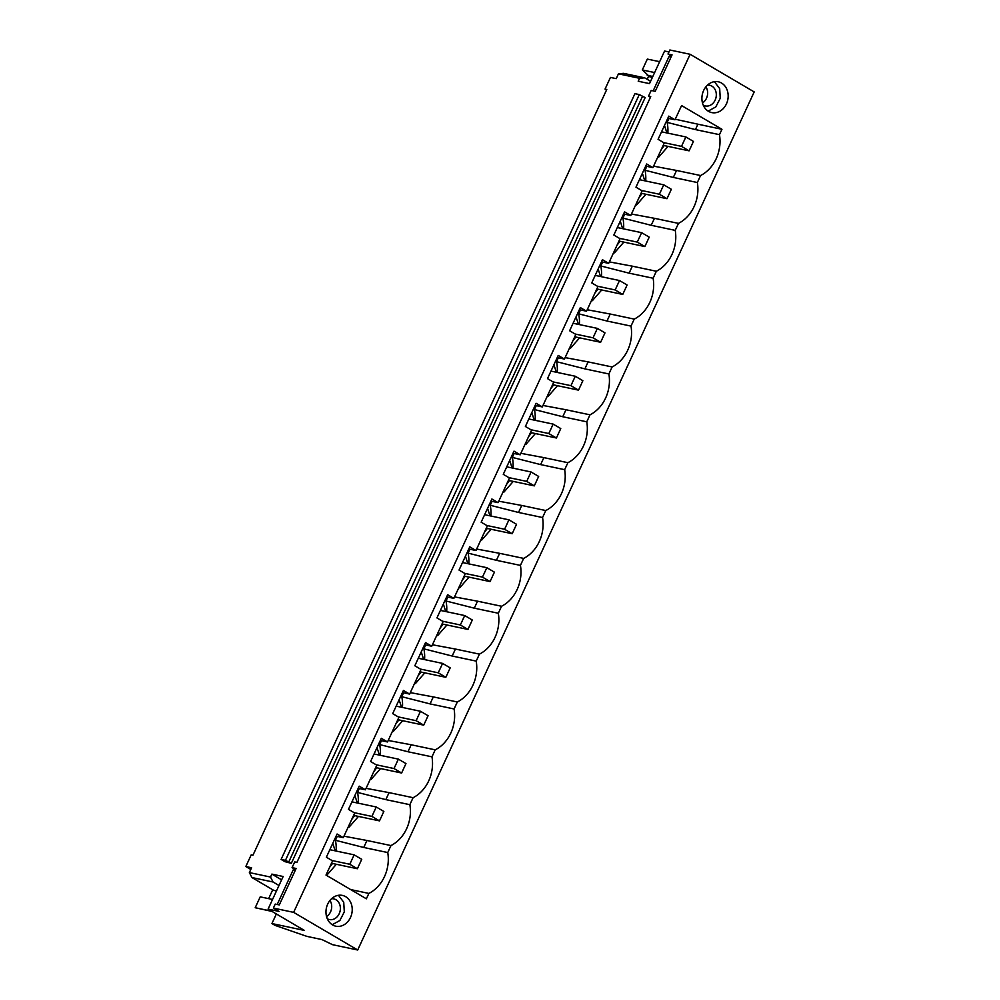 <?xml version="1.0" encoding="UTF-8"?>
<svg xmlns="http://www.w3.org/2000/svg" width="1000" height="1000" viewBox="0 0 1000 1000"><rect width="100%" height="100%" fill="white"/><g stroke="black" fill="none" stroke-linecap="round" stroke-linejoin="round"><path stroke-width="1.5" d="M281.6 879.837L271.863 874.112L270.5 877.05L249.375 872.588L251.6 867.763L245.812 866.538L251.213 854.862L252.95 855.225L606.775 89.475L605.037 89.113L610.438 77.425L616.225 78.65L618.45 73.838L639.575 78.3L638.225 81.237L649.513 83.625L664.575 51.025L668.962 51.95M293.637 912.362L357.7 950L754.188 91.925L690.125 54.288L293.637 912.362L273.375 908.075L275.238 904.062L279.288 904.925L296.125 868.475L292.075 867.625L294.713 861.912L296.913 862.375L650.738 96.625L648.538 96.163L651.175 90.45L655.225 91.312L672.062 54.875L668.012 54.013L671.513 56.075M245.812 866.538L250.812 869.475M357.7 950L332.5 944.675L321.987 939.587L306.875 936.388L275.025 925.375L271.925 923.55L276.35 913.962M271.863 874.112L283.15 876.5L268.087 909.1L304.325 930.4L271.925 923.55M273.375 908.075L279.075 911.425L268.087 909.1M295.225 870.438L293.137 870L277.213 904.475M653.15 90.875L669.075 56.388L671.162 56.825M284.812 861.625L291.325 863.337L645.15 97.587L639.275 94.575L285.45 860.325L291.325 863.337M272.05 911.438L255.2 907.725L260.225 896.85L272.538 899.463M273.725 890.35L251.925 877.537L273.05 882L270.5 877.05M249.375 872.588L251.925 877.537M708.5 111.325A15.75 13.012 101.9 0 0 711.775 112.6A15.75 13.012 101.9 0 0 727.212 101.925A15.75 13.012 101.9 0 0 721.562 83.062A15.75 13.012 101.9 0 0 718.288 81.788A15.75 13.012 101.9 0 0 702.862 92.45A15.75 13.012 101.9 0 0 708.5 111.325M675 119.775L668.8 116.125L658.075 139.325L664.287 142.975L652.887 167.638L646.675 163.988L635.962 187.188L642.175 190.837L630.775 215.487L624.562 211.85L613.85 235.037L620.05 238.688L608.663 263.35L602.45 259.7L591.737 282.9L597.938 286.55L586.55 311.212L580.337 307.562L569.625 330.763L575.825 334.412L564.438 359.075L558.225 355.425L547.5 378.625L553.713 382.275L542.312 406.925L536.112 403.288L525.388 426.475L531.6 430.125L520.2 454.787L514 451.138L503.275 474.338L509.487 477.987L498.088 502.65L491.887 499L481.163 522.2L487.375 525.85L475.975 550.513L469.762 546.862L459.05 570.062L465.262 573.713L453.862 598.362L447.65 594.725L436.938 617.913L443.137 621.562L431.75 646.225L425.538 642.575L414.825 665.775L421.025 669.425L409.637 694.087L403.425 690.438L392.7 713.637L398.913 717.288L387.525 741.95L381.312 738.3L370.588 761.5L376.8 765.15L365.4 789.8L359.2 786.162L348.475 809.35L354.688 813L343.288 837.663L337.088 834.013L326.362 857.212L332.575 860.863L326 875.075L366.375 898.8L368.862 893.425A34.638 28.613 101.9 0 0 387.75 852.55L390.975 845.562A34.638 28.613 101.9 0 0 409.862 804.688L413.088 797.7A34.638 28.613 101.9 0 0 431.975 756.838L435.2 749.837A34.638 28.613 101.9 0 0 454.087 708.975L457.325 701.988A34.638 28.613 101.9 0 0 476.2 661.112L479.438 654.125A34.638 28.613 101.9 0 0 498.312 613.25L501.55 606.263A34.638 28.613 101.9 0 0 520.438 565.4L523.663 558.4A34.638 28.613 101.9 0 0 542.55 517.537L545.775 510.55A34.638 28.613 101.9 0 0 564.663 469.675L567.888 462.688A34.638 28.613 101.9 0 0 586.775 421.812L590 414.825A34.638 28.613 101.9 0 0 608.888 373.963L612.112 366.962A34.638 28.613 101.9 0 0 631 326.1L634.237 319.113A34.638 28.613 101.9 0 0 653.112 278.238L656.35 271.25A34.638 28.613 101.9 0 0 675.225 230.375L678.462 223.388A34.638 28.613 101.9 0 0 697.35 182.525L700.575 175.525A34.638 28.613 101.9 0 0 719.463 134.662L721.95 129.288L681.575 105.562L675 119.775L667.812 118.25M345.625 896.663A15.75 13.012 101.9 0 0 342.35 895.4A15.75 13.012 101.9 0 0 326.925 906.062A15.75 13.012 101.9 0 0 332.562 924.925A15.75 13.012 101.9 0 0 335.838 926.2A15.75 13.012 101.9 0 0 351.262 915.537A15.75 13.012 101.9 0 0 345.625 896.663M278.988 885.5L273.05 882M293.137 870L294.938 871.05M292.075 867.625L295.575 869.675M255.2 907.725L271.663 911.2M690.125 54.288L669.862 50L668.012 54.013M368.862 893.425L350.675 889.575M332.212 924.712L339.875 920.512L344.3 911.9L343.738 902.237L338.438 895.288M326.538 916.562A10.562 8.725 101.9 0 0 330.4 901.2A10.562 8.725 101.9 0 0 329.95 900.45M336.125 851.038A34.638 28.613 101.9 0 0 335.425 840.275L337.225 836.375M347.9 827.688A34.638 28.613 101.9 0 0 348.638 826.862M358.237 803.175A34.638 28.613 101.9 0 0 357.537 792.425L359.338 788.525M370.012 779.825A34.638 28.613 101.9 0 0 370.75 779M380.35 755.312A34.638 28.613 101.9 0 0 379.65 744.562L381.45 740.662M392.137 731.963A34.638 28.613 101.9 0 0 392.863 731.15M402.463 707.463A34.638 28.613 101.9 0 0 401.763 696.7L403.562 692.8M414.25 684.1A34.638 28.613 101.9 0 0 414.975 683.288M424.575 659.6A34.638 28.613 101.9 0 0 423.875 648.838L425.675 644.938M436.362 636.25A34.638 28.613 101.9 0 0 437.1 635.425M446.688 611.737A34.638 28.613 101.9 0 0 445.988 600.988L447.8 597.087M458.475 588.387A34.638 28.613 101.9 0 0 459.212 587.562M468.8 563.875A34.638 28.613 101.9 0 0 468.113 553.125L469.913 549.225M480.588 540.525A34.638 28.613 101.9 0 0 481.325 539.712M490.913 516.025A34.638 28.613 101.9 0 0 490.225 505.262L492.025 501.362M502.7 492.663A34.638 28.613 101.9 0 0 503.438 491.85M513.038 468.162A34.638 28.613 101.9 0 0 512.337 457.4L514.138 453.5M524.812 444.812A34.638 28.613 101.9 0 0 525.55 443.988M535.15 420.3A34.638 28.613 101.9 0 0 534.45 409.55L536.25 405.65M546.925 396.95A34.638 28.613 101.9 0 0 547.663 396.125M557.263 372.438A34.638 28.613 101.9 0 0 556.562 361.688L558.362 357.788M569.05 349.087A34.638 28.613 101.9 0 0 569.775 348.275M579.375 324.588A34.638 28.613 101.9 0 0 578.675 313.825L580.475 309.925M591.163 301.225A34.638 28.613 101.9 0 0 591.9 300.413M601.487 276.725A34.638 28.613 101.9 0 0 600.788 265.963L602.587 262.062M613.275 253.375A34.638 28.613 101.9 0 0 614.012 252.55M623.6 228.863A34.638 28.613 101.9 0 0 622.9 218.113L624.712 214.213M635.388 205.512A34.638 28.613 101.9 0 0 636.125 204.688M645.713 181A34.638 28.613 101.9 0 0 645.025 170.25L646.825 166.35M657.5 157.65A34.638 28.613 101.9 0 0 658.238 156.838M667.837 133.15A34.638 28.613 101.9 0 0 667.138 122.387L668.938 118.488M331.525 898.75A10.562 8.725 -78.1 0 1 333.75 898.875A10.562 8.725 -78.1 0 1 339.087 903.037A10.562 8.725 -78.1 0 1 338.663 914.762A10.562 8.725 -78.1 0 1 329.387 919.55A10.562 8.725 -78.1 0 1 327.3 918.75M284.3 861.287L281.112 859.412L285.45 860.325M343.288 837.663L336.1 836.137M281.112 859.412L634.938 93.663L639.275 94.575M387.75 852.55L363.725 847.475L366.962 840.487L343.963 836.2M390.975 845.562L366.962 840.487M363.725 847.475L335.425 840.275M326.238 874.562L326.987 875L336.35 864.287M329.55 867.412L332.512 863.475M335.188 850.837L332.775 843.337M365.4 789.8L358.212 788.288M409.862 804.688L385.838 799.613L389.075 792.625L366.087 788.337M413.088 797.7L389.075 792.625M385.838 799.613L357.537 792.425M348.363 826.7L349.1 827.138L358.462 816.425M351.662 819.55L354.625 815.612M357.3 802.975L354.888 795.487M387.525 741.95L380.325 740.425M431.975 756.838L407.962 751.75L411.188 744.762L388.2 740.475M435.2 749.837L411.188 744.762M407.962 751.75L379.65 744.562M370.475 778.838L371.213 779.275L380.575 768.562M373.775 771.7L376.737 767.75M379.412 755.113L377 747.625M409.637 694.087L402.438 692.562M454.087 708.975L430.075 703.9L433.3 696.9L410.312 692.625M457.325 701.988L433.3 696.9M430.075 703.9L401.763 696.7M392.587 730.987L393.338 731.413L402.7 720.7M395.887 723.838L398.862 719.9M401.525 707.262L399.113 699.762M431.75 646.225L424.562 644.7M476.2 661.112L452.188 656.038L455.412 649.05L432.425 644.762M479.438 654.125L455.412 649.05M452.188 656.038L423.875 648.838M414.7 683.125L415.45 683.562L424.812 672.85M418 675.975L420.975 672.038M423.638 659.4L421.225 651.9M453.862 598.362L446.675 596.85M498.312 613.25L474.3 608.175L477.525 601.188L454.538 596.9M501.55 606.263L477.525 601.188M474.3 608.175L445.988 600.988M436.812 635.262L437.562 635.7L446.925 624.987M440.112 628.112L443.088 624.175M445.75 611.538L443.35 604.05M475.975 550.513L468.787 548.987M520.438 565.4L496.413 560.312L499.637 553.325L476.65 549.038M523.663 558.4L499.637 553.325M496.413 560.312L468.113 553.125M458.925 587.4L459.675 587.837L469.038 577.125M462.225 580.262L465.2 576.312M467.863 563.675L465.462 556.188M498.088 502.65L490.9 501.125M542.55 517.537L518.525 512.463L521.763 505.462L498.762 501.188M545.775 510.55L521.763 505.462M518.525 512.463L490.225 505.262M481.037 539.55L481.788 539.975L491.15 529.263M484.35 532.4L487.312 528.462M489.975 515.825L487.575 508.325M520.2 454.787L513.013 453.263M564.663 469.675L540.638 464.6L543.875 457.612L520.875 453.325M567.888 462.688L543.875 457.612M540.638 464.6L512.337 457.4M503.15 491.688L503.9 492.125L513.263 481.413M506.463 484.538L509.425 480.6M512.1 467.962L509.688 460.462M542.312 406.925L535.125 405.412M586.775 421.812L562.75 416.737L565.988 409.75L543 405.462M590 414.825L565.988 409.75M562.75 416.737L534.45 409.55M525.275 443.825L526.013 444.263L535.375 433.55M528.575 436.675L531.538 432.738M534.212 420.1L531.8 412.612M564.438 359.075L557.238 357.55M608.888 373.963L584.875 368.875L588.1 361.887L565.112 357.6M612.112 366.962L588.1 361.887M584.875 368.875L556.562 361.688M547.388 395.962L548.125 396.4L557.487 385.688M550.688 388.825L553.65 384.875M556.325 372.238L553.913 364.75M586.55 311.212L579.35 309.688M631 326.1L606.987 321.025L610.212 314.025L587.225 309.75M634.237 319.113L610.212 314.025M606.987 321.025L578.675 313.825M569.5 348.113L570.25 348.537L579.612 337.825M572.8 340.962L575.775 337.025M578.438 324.387L576.025 316.887M608.663 263.35L601.475 261.825M653.112 278.238L629.1 273.163L632.325 266.175L609.338 261.887M656.35 271.25L632.325 266.175M629.1 273.163L600.788 265.963M591.613 300.25L592.362 300.688L601.725 289.975M594.913 293.1L597.888 289.163M600.55 276.525L598.138 269.025M630.775 215.487L623.587 213.975M675.225 230.375L651.213 225.3L654.438 218.312L631.45 214.025M678.462 223.388L654.438 218.312M651.213 225.3L622.9 218.113M613.725 252.387L614.475 252.825L623.837 242.113M617.025 245.238L620 241.3M622.663 228.663L620.262 221.175M652.887 167.638L645.7 166.112M697.35 182.525L673.325 177.438L676.55 170.45L653.562 166.163M700.575 175.525L676.55 170.45M673.325 177.438L645.025 170.25M635.837 204.525L636.587 204.963L645.95 194.25M639.138 197.387L642.113 193.438M644.775 180.8L642.375 173.312M719.463 134.662L695.438 129.588L697.925 124.2L675.263 119.225M721.95 129.288L697.925 124.2M695.438 129.588L667.138 122.387M657.95 156.675L658.7 157.1L668.062 146.387M661.263 149.525L664.225 145.588M666.888 132.95L664.488 125.45M606.538 89.987L605.037 89.113M650.438 97.275L648.538 96.163M618.45 73.838L623.513 73.35L644.638 77.812L639.575 78.3M649.675 76.737L642.312 69.95L654.625 72.562M659.638 61.688L647.325 59.088L642.312 69.95M650.575 81.312L644.638 77.812M669.075 56.388L670.875 57.438M647.237 75.312L652.8 76.487M714.388 81.675L719.688 88.625L720.238 98.287L715.812 106.912L708.15 111.112M705.888 86.85A10.562 8.725 -78.1 0 1 702.487 102.95M703.238 105.15A10.562 8.725 101.9 0 0 705.325 105.938A10.562 8.725 101.9 0 0 707.337 106.075A10.562 8.725 101.9 0 0 716.237 96.2A10.562 8.725 101.9 0 0 709.7 85.262A10.562 8.725 101.9 0 0 707.688 85.125A10.562 8.725 101.9 0 0 707.475 85.138M349.787 864.262L357.388 868.737L361.737 859.312L354.137 854.85L349.787 864.262L331.938 860.5M354.137 854.85L329.837 849.7M357.388 868.737L331.463 863.25M371.9 816.413L379.5 820.875L383.85 811.45L376.25 806.988L371.9 816.413L354.062 812.638M376.25 806.988L351.95 801.85M379.5 820.875L353.587 815.387M394.012 768.55L401.613 773.012L405.962 763.587L398.363 759.125L394.012 768.55L376.175 764.775M398.363 759.125L374.062 753.988M401.613 773.012L375.7 767.537M416.125 720.688L423.725 725.15L428.075 715.738L420.475 711.263L416.125 720.688L398.288 716.912M420.475 711.263L396.175 706.125M423.725 725.15L397.812 719.675M438.237 672.825L445.838 677.3L450.188 667.875L442.6 663.413L438.237 672.825L420.4 669.062M442.6 663.413L418.288 658.263M445.838 677.3L419.925 671.812M460.35 624.975L467.95 629.438L472.312 620.013L464.712 615.55L460.35 624.975L442.512 621.2M464.712 615.55L440.4 610.413M467.95 629.438L442.038 623.95M482.475 577.112L490.062 581.575L494.425 572.15L486.825 567.688L482.475 577.112L464.625 573.337M486.825 567.688L462.512 562.55M490.062 581.575L464.15 576.1M504.588 529.25L512.188 533.713L516.538 524.3L508.938 519.825L504.588 529.25L486.737 525.475M508.938 519.825L484.637 514.688M512.188 533.713L486.262 528.237M526.7 481.388L534.3 485.863L538.65 476.438L531.05 471.975L526.7 481.388L508.862 477.625M531.05 471.975L506.75 466.825M534.3 485.863L508.387 480.375M548.812 433.537L556.413 438L560.763 428.575L553.162 424.113L548.812 433.537L530.975 429.762M553.162 424.113L528.862 418.975M556.413 438L530.5 432.512M570.925 385.675L578.525 390.138L582.875 380.712L575.275 376.25L570.925 385.675L553.088 381.9M575.275 376.25L550.975 371.112M578.525 390.138L552.612 384.663M593.038 337.812L600.638 342.275L604.987 332.863L597.388 328.387L593.038 337.812L575.2 334.038M597.388 328.387L573.088 323.25M600.638 342.275L574.725 336.8M615.15 289.95L622.75 294.425L627.112 285L619.513 280.538L615.15 289.95L597.312 286.188M619.513 280.538L595.2 275.387M622.75 294.425L596.838 288.938M637.263 242.1L644.862 246.562L649.225 237.138L641.625 232.675L637.263 242.1L619.425 238.325M641.625 232.675L617.312 227.537M644.862 246.562L618.95 241.075M659.388 194.237L666.988 198.7L671.338 189.275L663.737 184.812L659.388 194.237L641.538 190.463M663.737 184.812L639.425 179.675M666.988 198.7L641.062 193.225M681.5 146.375L689.1 150.838L693.45 141.425L685.85 136.95L681.5 146.375L663.65 142.6M685.85 136.95L661.55 131.812M689.1 150.838L663.175 145.363M276.475 890.938L272.575 890.1L268.637 898.637M652.425 77.325L648.512 76.5L647.212 79.325M288.65 862.2L642.475 96.45"/></g></svg>
